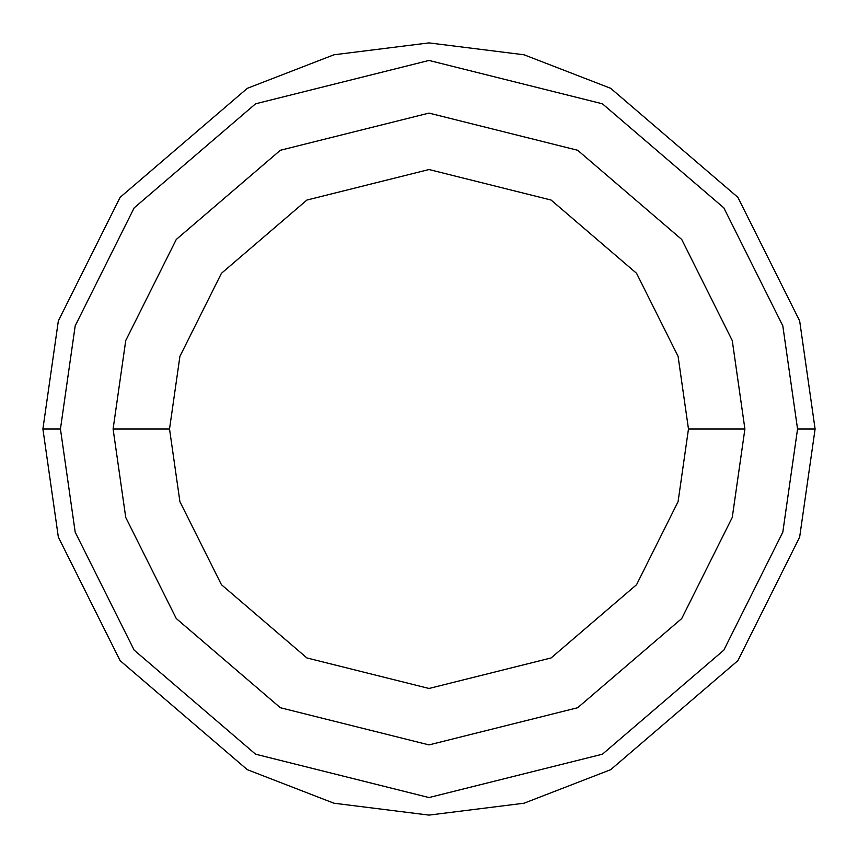 <?xml version="1.0" encoding="UTF-8"?>
<svg xmlns="http://www.w3.org/2000/svg" width="858" height="858" viewBox="0 0 858 858"><rect width="100%" height="100%" fill="white"/><g stroke="black" fill="none" stroke-linecap="round" stroke-linejoin="round"><path stroke-width="1.29" d="M797.554 429L782.807 532.196L723.841 650.128L602.434 754.193L429 797.554L255.566 754.193L134.159 650.128L75.193 532.196L60.446 429L42.9 429L58.344 537.108L120.12 660.66L247.308 769.68L333.955 803.217L429 815.1L524.045 803.217L610.692 769.68L737.88 660.66L799.656 537.108L815.1 429L797.554 429L782.807 325.804L723.841 207.872L602.434 103.807L429 60.446L255.566 103.807L134.159 207.872L75.193 325.804L60.446 429L75.193 532.196L134.159 650.128L255.566 754.193L429 797.554L602.434 754.193L723.841 650.128L782.807 532.196L797.554 429L815.1 429L799.656 537.108L737.88 660.66L610.692 769.68L524.045 803.217L429 815.1L333.955 803.217L247.308 769.68L120.12 660.66L58.344 537.108L42.9 429L58.344 320.892L120.12 197.34L247.308 88.32L333.955 54.783L429 42.9L524.045 54.783L610.692 88.32L737.88 197.34L799.656 320.892L815.1 429L799.656 320.892L737.88 197.34L610.692 88.32L524.045 54.783L429 42.9L333.955 54.783L247.308 88.32L120.12 197.34L58.344 320.892L42.9 429L60.446 429L75.193 325.804L134.159 207.872L255.566 103.807L429 60.446L602.434 103.807L723.841 207.872L782.807 325.804L797.554 429M744.905 429L732.26 517.449L681.724 618.543L577.659 707.732L429 744.905L280.341 707.732L176.276 618.543L125.74 517.449L113.095 429L125.74 517.449L176.276 618.543L280.341 707.732L429 744.905L577.659 707.732L681.724 618.543L732.26 517.449L744.905 429L688.47 429L678.088 501.651L636.572 584.684L551.104 657.947L429 688.47L306.896 657.947L221.428 584.684L179.912 501.651L169.53 429L113.095 429L169.53 429L179.912 501.651L221.428 584.684L306.896 657.947L429 688.47L551.104 657.947L636.572 584.684L678.088 501.651L688.47 429L678.088 356.349L636.572 273.316L551.104 200.053L429 169.53L306.896 200.053L221.428 273.316L179.912 356.349L169.53 429L179.912 356.349L221.428 273.316L306.896 200.053L429 169.53L551.104 200.053L636.572 273.316L678.088 356.349L688.47 429L744.905 429L732.26 340.551L681.724 239.457L577.659 150.268L429 113.095L280.341 150.268L176.276 239.457L125.74 340.551L113.095 429L125.74 340.551L176.276 239.457L280.341 150.268L429 113.095L577.659 150.268L681.724 239.457L732.26 340.551L744.905 429"/></g></svg>
